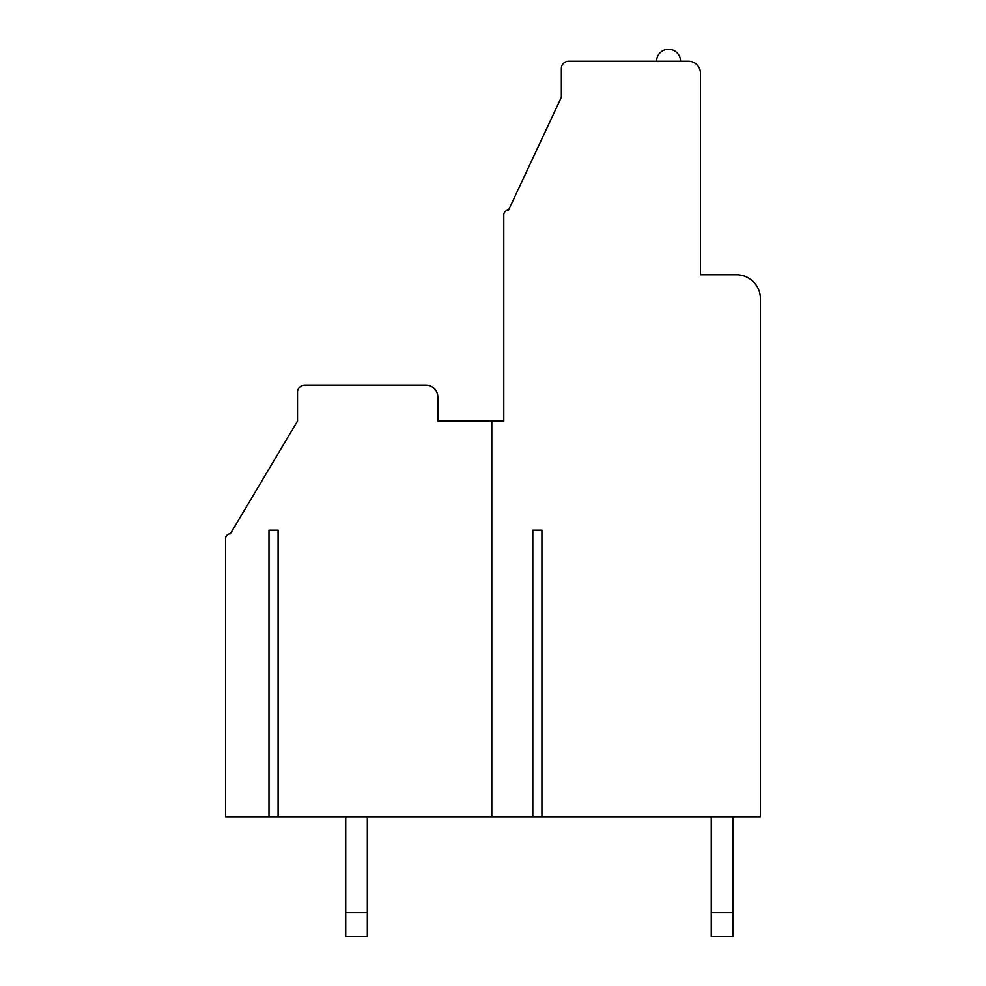 <?xml version="1.0" encoding="UTF-8"?>
<svg xmlns="http://www.w3.org/2000/svg" width="986" height="986" viewBox="0 0 986 986"><rect width="100%" height="100%" fill="white"/><g stroke="black" fill="none" stroke-linecap="round" stroke-linejoin="round"><path stroke-width="1.48" d="M268.993 816.778L760.416 816.778L760.416 298.733A23.984 23.984 0 0 0 736.431 274.749L700.454 274.749L700.454 73.284A11.992 11.992 0 0 0 688.462 61.292L568.552 61.292A7.198 7.198 0 0 0 561.354 68.49L561.354 97.269L508.591 209.993A4.794 4.794 0 0 0 503.797 214.788L503.797 421.047L437.833 421.047L437.833 397.062A11.992 11.992 0 0 0 425.841 385.07L304.723 385.07A7.198 7.198 0 0 0 297.538 392.268L297.538 421.047L230.379 533.771A4.794 4.794 0 0 0 225.584 538.566L225.584 816.778L268.993 816.778L268.993 530.172L278.101 530.172L268.993 530.172M541.93 816.778L541.93 530.172L532.81 530.172L541.93 530.172M532.81 816.778L532.81 530.172M491.804 816.778L491.804 421.047M278.101 816.778L278.101 530.172M503.797 421.047L503.797 281.947M656.565 61.292A11.992 11.992 0 0 1 668.557 49.3A11.992 11.992 0 0 1 680.55 61.292M711.251 816.778L711.251 912.716L732.832 912.716L732.832 816.778M732.832 912.716L732.832 936.7L711.251 936.7L711.251 912.716M345.741 816.778L345.741 912.716L367.322 912.716L367.322 816.778M367.322 912.716L367.322 936.7L345.741 936.7L345.741 912.716"/></g></svg>
